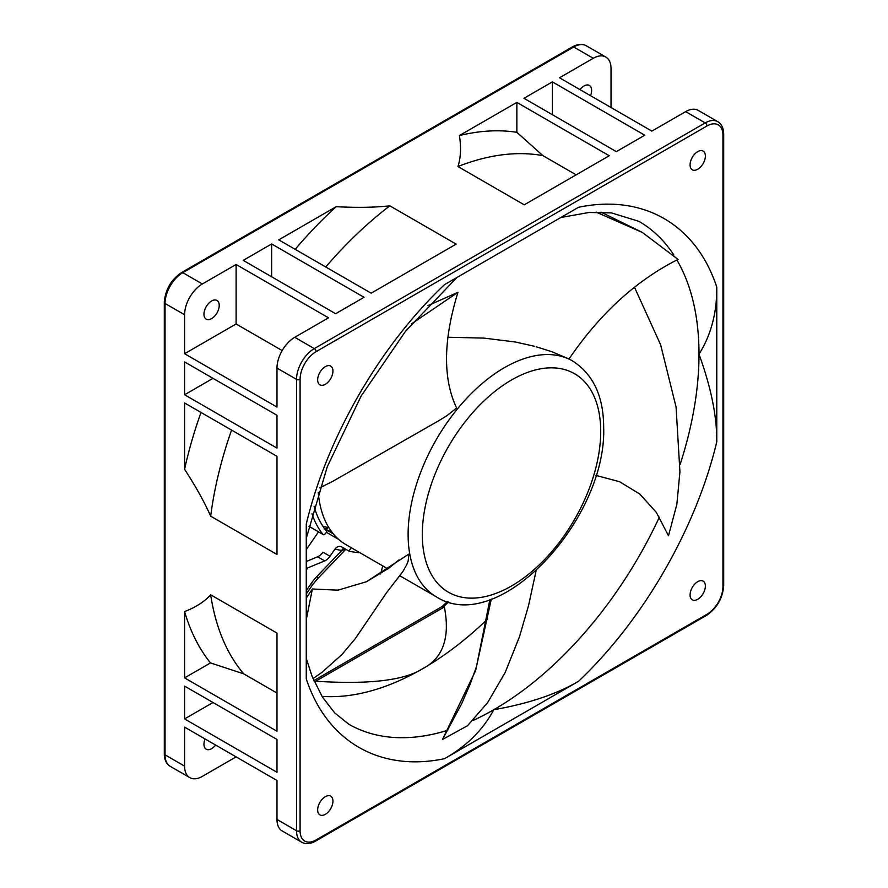 <?xml version="1.0" encoding="UTF-8"?>
<svg xmlns="http://www.w3.org/2000/svg" width="888" height="888" viewBox="0 0 888 888"><rect width="100%" height="100%" fill="white"/><g stroke="black" fill="none" stroke-linecap="round" stroke-linejoin="round"><path stroke-width="1.33" d="M306.26 549.616L318.526 531.868M697.724 599.311A10.8 6.238 120 0 0 704.783 589.787A10.8 6.238 120 0 0 703.13 581.129A10.8 6.238 120 0 0 697.724 581.673A10.8 6.238 120 0 0 690.664 591.186A10.8 6.238 120 0 0 692.329 599.844A10.8 6.238 120 0 0 697.724 599.311M611.022 107.526L611.022 68.543A25.13 14.508 -60 0 0 605.816 57.043A25.13 14.508 -60 0 0 593.251 58.286L559.496 77.778L651.892 131.113L685.647 111.633A25.13 14.508 -60 0 1 698.212 110.378L717.759 121.667A25.13 14.508 -60 0 0 705.194 122.91L685.647 111.633M590.509 95.682A10.8 6.238 120 0 0 589.41 85.448A10.8 6.238 120 0 0 584.015 85.981A10.8 6.238 120 0 0 579.997 89.61M552.38 114.707L552.38 81.874L523.953 98.291L616.35 151.637L644.777 135.22L552.38 81.874M516.849 132.312L516.849 102.398L459.407 135.553A313.864 181.208 -60 0 1 516.849 132.312L542.934 155.655A305.35 176.301 120 0 0 457.942 166.533L524.242 204.817L609.246 155.733L516.849 102.398M271.65 243.956L243.223 260.373L335.62 313.719L364.047 297.302L271.65 243.956L271.65 276.79M389.843 205.838C374.625 207.503 356.743 207.781 336.197 206.693L278.754 239.86L371.151 293.195L456.155 244.122L389.843 205.838A305.35 176.301 120 0 0 325.741 266.988M336.197 206.693A313.864 181.208 120 0 0 295.182 249.339M202.353 283.971L236.108 264.48L236.108 323.976L184.582 353.724L184.582 314.741A25.13 14.508 -60 0 1 202.353 283.971L182.806 272.683A25.13 14.508 120 0 0 165.046 303.463L165.046 754.833A2.509 1.454 180 0 1 164.302 753.801C164.38 759.784 166.367 763.958 170.241 766.333A25.13 14.508 120 0 1 165.046 754.833L184.582 766.111A25.13 14.508 -60 0 0 189.788 777.622L170.241 766.333M211.588 318.637A10.8 6.238 120 0 0 218.648 309.124A10.8 6.238 120 0 0 216.994 300.466A10.8 6.238 120 0 0 211.588 300.999A10.8 6.238 120 0 0 204.54 310.523A10.8 6.238 120 0 0 206.194 319.181A10.8 6.238 120 0 0 211.588 318.637M213.02 378.344L184.582 394.76L184.582 361.927L276.978 415.273L276.978 448.096L184.582 394.76M201.01 412.454A313.864 181.208 120 0 0 184.582 469.297C195.804 486.535 204.495 502.164 210.678 516.183L276.978 554.456L276.978 456.31L184.582 402.963L184.582 469.297M213.02 702.508L184.582 718.925L184.582 686.102L276.978 739.438L276.978 772.271L184.582 718.925M236.108 756.876L202.353 776.367A25.13 14.508 -60 0 1 189.788 777.622M722.954 135.22L722.954 586.591A22.611 13.054 -60 0 1 706.97 614.296L316.073 839.97A22.611 13.054 -60 0 1 300.077 830.746L300.077 379.365A22.611 13.054 -60 0 1 316.073 351.67L706.97 125.985A22.611 13.054 -60 0 1 722.954 135.22A2.509 1.454 180 0 0 723.698 134.199L723.698 585.569C722.721 598.279 716.971 608.247 706.448 615.44L315.551 841.125C310.334 844.044 305.727 844.421 301.731 842.246L282.184 830.957A25.13 14.508 -60 0 1 276.978 819.458L276.978 780.474L184.582 727.128L184.582 766.111M205.095 738.971A10.8 6.238 120 0 0 206.194 749.206A10.8 6.238 120 0 0 211.588 748.673A10.8 6.238 120 0 0 215.606 745.043M210.489 662.936L184.582 677.888L184.582 611.566A313.864 181.208 -60 0 0 210.489 662.936L243.756 673.859L276.978 693.04M325.308 814.329A10.8 6.238 120 0 0 332.367 804.806A10.8 6.238 120 0 0 330.713 796.148A10.8 6.238 120 0 0 325.308 796.68A10.8 6.238 120 0 0 318.248 806.204A10.8 6.238 120 0 0 319.902 814.862A10.8 6.238 120 0 0 325.308 814.329M325.308 384.293A10.8 6.238 120 0 0 332.367 374.769A10.8 6.238 120 0 0 330.713 366.111A10.8 6.238 120 0 0 325.308 366.644A10.8 6.238 120 0 0 318.248 376.168A10.8 6.238 120 0 0 319.902 384.826A10.8 6.238 120 0 0 325.308 384.293M697.724 169.275A10.8 6.238 120 0 0 704.783 159.762A10.8 6.238 120 0 0 703.13 151.104A10.8 6.238 120 0 0 697.724 151.637A10.8 6.238 120 0 0 690.664 161.161A10.8 6.238 120 0 0 692.329 169.819A10.8 6.238 120 0 0 697.724 169.275M306.26 678.865L306.26 524.109C326.884 437.595 379.898 345.765 444.511 284.66L578.532 207.281C643.145 193.784 696.159 224.398 716.771 287.101L716.771 441.847C696.159 528.371 643.145 620.19 578.532 681.307L444.511 758.685C379.898 772.183 326.884 741.569 306.26 678.865M578.532 681.307C556.61 694.172 528.349 703.651 493.75 709.734C483.205 729.714 466.788 746.031 444.511 758.685M442.091 606.593L444.355 606.948C450.283 637.584 443.057 658.163 422.677 668.697C404.406 680.474 368.753 684.637 315.717 681.218L313.997 680.941M716.771 287.101C716.993 312.609 711.066 334.976 699.011 354.223C711.066 387.39 716.993 416.594 716.771 441.847M322 696.359A290.276 167.588 120 0 0 422.677 668.697A290.276 167.588 120 0 0 487.745 618.914M306.26 568.498L324.719 560.894A10.057 5.805 -60 0 0 329.992 556.277L334.998 549.039C337.04 546.542 339.216 545.798 341.514 546.797L348.873 551.048A142.102 82.04 120 0 0 359.818 552.658M311.988 513.73A142.102 82.04 120 0 0 322.977 534.376A2.509 1.454 120 0 0 323.221 534.576A2.509 1.454 120 0 0 325.552 533.422L326.407 532.19A2.509 1.454 120 0 0 326.817 531.435A137.074 79.143 -60 0 1 314.063 506.16M324.719 560.894L317.615 556.787L306.26 561.505M317.615 556.787A10.057 5.805 120 0 0 322.888 552.181L329.992 556.277M301.731 842.246A25.13 14.508 -60 0 1 296.525 830.746L296.525 379.365L276.978 368.087L276.978 407.07L184.582 353.724M184.582 611.566C195.804 607.27 204.495 601.687 210.678 594.805L276.978 633.077L276.978 731.235L184.582 677.888M542.934 155.655L576.157 174.836M231.568 430.092A305.35 176.301 120 0 0 210.678 516.183M210.678 594.805A305.35 176.301 120 0 0 243.756 673.859M459.407 135.553C461.294 147.419 460.805 157.742 457.942 166.533M236.108 264.48L328.505 317.815L294.749 337.307A25.13 14.508 -60 0 0 276.978 368.087M276.978 780.474L236.108 756.887M236.108 323.976L282.184 350.571M340.781 546.486L341.514 546.797M322.799 526.107A132.545 76.523 120 0 0 328.061 527.561L324.131 528.926M328.061 527.561L326.029 530.502M348.873 551.048L351.193 547.685M343.712 548.074A5.028 3.996 -82 0 0 341.813 550.438A147.119 84.937 -60 0 1 334.998 549.039M345.632 549.173L341.813 550.438L316.927 576.412A10.057 3.208 43.8 0 1 317.083 579.265L345.809 549.284M326.185 530.691A2.509 1.454 -60 0 1 327.306 530.391A135.564 78.266 120 0 0 331.113 531.024M318.248 492.296A136.197 78.632 120 0 0 346.054 544.71L387.934 568.897M312.987 678.587L321.889 672.427L341.88 654.589L355.222 638.738L386.48 592.807L402.93 571.472L406.804 564.579L408.169 561.005L408.824 554.101L396.226 562.271M489.899 599.578L476.479 666.566L470.263 683.849L461.682 703.718L442.502 739.449L467.488 725.751L487.612 702.652L505.15 672.549L519.524 636.607L528.571 605.483L536.075 570.84M491.319 599.078L475.591 670.695L442.502 739.449M427.861 305.627L457.942 292.33L411.854 323.621M332.889 481.263L438.783 420.712L446.686 415.839L456.621 408.003C442.757 378.799 443.201 340.248 457.942 292.33M536.163 346.764L551.948 351.748L568.997 359.007C600.022 313.519 636.374 280.319 678.055 259.407L642.313 232.423L596.181 212.143M447.885 337.251L483.838 338.095L515.195 341.98L534.221 346.231M600.987 212.143L642.313 232.423M595.904 475.402L619.436 481.673L639.871 494.072L656.332 512.42L668.509 535.741L676.856 504.295L679.931 471.817L676.068 407.037L660.65 344.822L634.465 287.19M306.26 598.146L312.365 588.999L306.26 619.824M408.824 554.101L366.466 581.729L337.995 590.154L312.365 588.999M380.586 573.981L382.75 565.9M659.362 517.127A290.276 167.588 -60 0 1 493.761 709.734A290.276 167.588 -60 0 1 472.993 720.501M447.785 730.258A290.276 167.588 -60 0 1 348.618 724.109L334.621 712.82L322.377 696.969L312.065 676.29L306.26 658.408M315.717 681.218L444.355 606.948M676.9 259.984A290.276 167.588 -60 0 1 699.011 354.223A290.276 167.588 -60 0 1 680.108 464.468M560.816 217.505L588.999 212.487L611.432 212.898L638.894 221.334A290.276 167.588 -60 0 1 673.892 255.111M308.88 526.229L322.977 534.376M307.736 567.943L306.26 570.074M300.077 830.746A2.509 1.454 0 0 1 296.525 830.746L276.978 819.458M184.582 314.741L165.046 303.463A2.509 1.454 180 0 1 164.302 302.431L164.302 753.801M593.251 58.286L573.704 46.997L182.806 272.683A2.509 1.454 -120 0 0 181.552 272.561C171.029 279.753 165.279 289.721 164.302 302.431M300.077 379.365A2.509 1.454 0 0 1 296.525 379.365A25.13 14.508 -60 0 1 314.296 348.596L705.194 122.91A2.509 1.454 60 0 1 706.97 125.985M316.073 351.67A2.509 1.454 60 0 0 314.296 348.596L294.749 337.307M572.449 46.875C577.666 43.956 582.273 43.579 586.269 45.754A25.13 14.508 120 0 0 573.704 46.997A2.509 1.454 -120 0 0 572.449 46.875L181.552 272.561M723.698 585.569A2.509 1.454 180 0 1 722.954 586.591M706.448 615.44A2.509 1.454 -120 0 0 706.97 614.296M326.34 532.278L338.628 539.36M443.878 606.404A304.451 175.78 120 0 0 448.54 601.953M306.26 590.631L311.277 583.372A35.176 20.313 -60 0 1 316.927 576.412M311.277 583.372A10.057 1.143 34.6 0 1 312.443 584.981L317.083 579.265M327.306 530.391L333.278 533.832M315.551 841.125A2.509 1.454 -120 0 0 316.073 839.97M600.71 431.49A126.14 72.827 120 0 0 511.521 379.986A126.14 72.827 120 0 0 422.322 534.476A126.14 72.827 120 0 0 511.521 585.98A126.14 72.827 120 0 0 600.71 431.49M572.505 360.928A136.197 78.632 120 0 0 467.554 397.413A136.197 78.632 120 0 0 408.114 534.476A136.197 78.632 120 0 0 436.319 596.825C498.967 636.962 606.948 518.969 603.662 427.383C603.596 396.303 593.217 374.148 572.505 360.928L569.042 358.93M306.26 538.394L327.239 466.811L361.083 396.126L405.383 331.468L456.876 277.522M605.816 57.043L586.269 45.754M723.698 134.199C723.62 128.216 721.633 124.043 717.759 121.667M442.191 606.493L447.319 601.598M313.841 680.596L442.379 606.382M306.26 593.917L312.443 584.981M308.869 526.295L323.221 534.576M399.545 575.602L436.319 596.825M333.033 481.196L319.691 487.878M366.466 581.729L389.055 568.054L398.779 560.017"/></g></svg>

